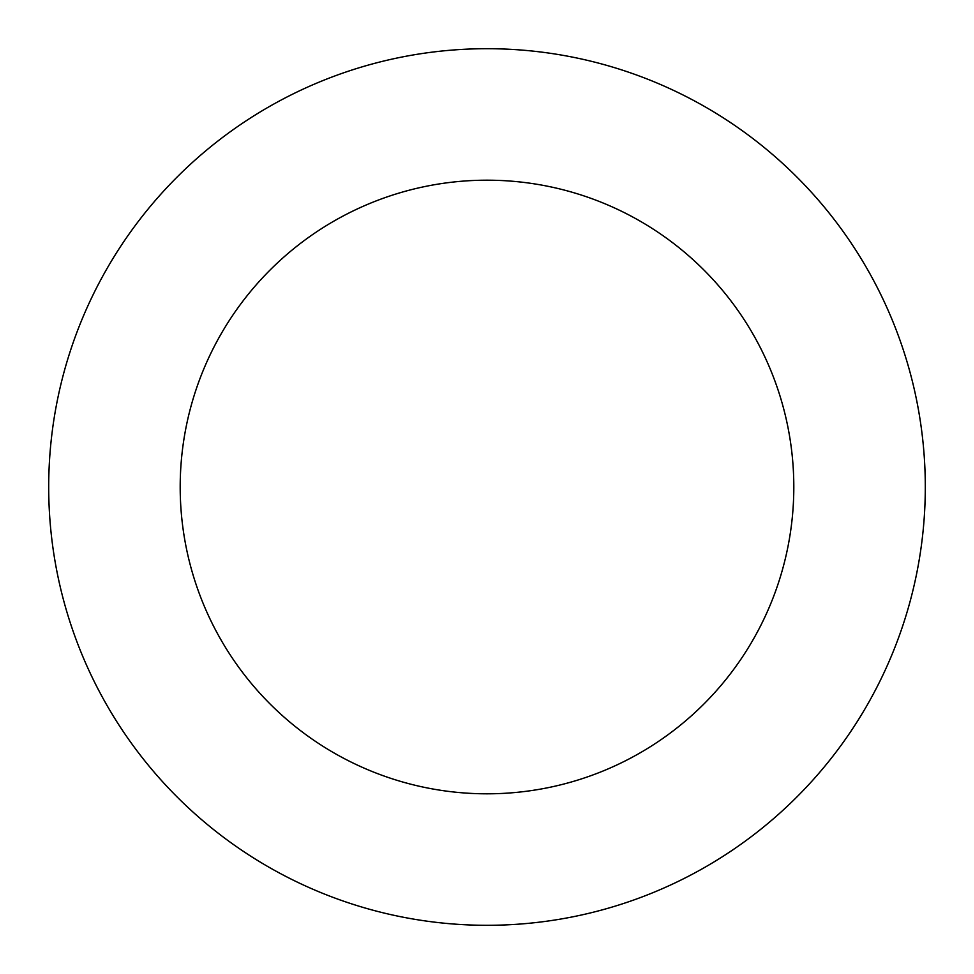 <?xml version="1.0" encoding="UTF-8"?>
<svg xmlns="http://www.w3.org/2000/svg" width="974" height="974" viewBox="0 0 974 974"><rect width="100%" height="100%" fill="white"/><g stroke="black" fill="none" stroke-linecap="round" stroke-linejoin="round"><path stroke-width="1.46" d="M487 48.7A438.3 438.3 0 0 1 925.3 487A438.3 438.3 0 0 1 487 925.3A438.3 438.3 0 0 1 48.7 487A438.3 438.3 0 0 1 487 48.7M487 793.81A306.81 306.81 0 0 1 180.19 487A306.81 306.81 0 0 1 487 180.19A306.81 306.81 0 0 1 793.81 487A306.81 306.81 0 0 1 487 793.81"/></g></svg>
